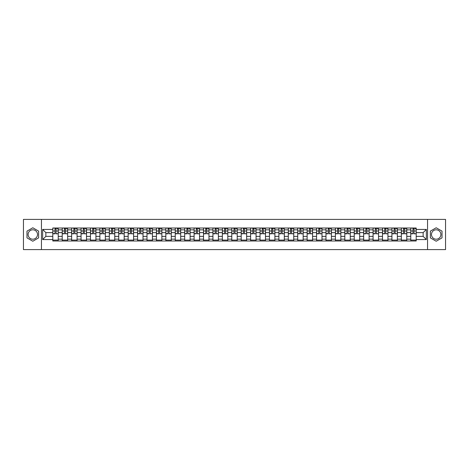 <?xml version="1.0" encoding="UTF-8"?>
<svg xmlns="http://www.w3.org/2000/svg" width="469" height="469" viewBox="0 0 469 469"><rect width="100%" height="100%" fill="white"/><g stroke="black" fill="none" stroke-linecap="round" stroke-linejoin="round"><path stroke-width="0.7" d="M32.812 239.208A4.708 4.708 0 0 1 28.099 234.5A4.708 4.708 0 0 1 32.812 229.792A4.708 4.708 0 0 1 37.52 234.5A4.708 4.708 0 0 1 32.812 239.208M436.188 239.208A4.708 4.708 0 0 1 431.48 234.5A4.708 4.708 0 0 1 436.188 229.792A4.708 4.708 0 0 1 440.901 234.5A4.708 4.708 0 0 1 436.188 239.208M427.552 249.596L445.55 249.596L445.55 219.404L23.45 219.404L23.45 249.596L427.552 249.596L427.552 219.404M62.219 240.99L62.219 229.851L58.232 229.851L58.232 240.99M58.232 229.851L58.232 228.01M62.219 229.851L62.219 228.01M67.653 228.01L67.653 240.99M71.64 240.99L71.64 228.01M77.074 228.01L77.074 240.99M81.061 240.99L81.061 228.01M86.495 228.01L86.495 240.99M90.476 240.99L90.476 228.01M95.916 228.01L95.916 240.99M99.897 240.99L99.897 228.01M105.332 228.01L105.332 240.99M109.318 240.99L109.318 228.01M114.753 228.01L114.753 240.99M118.739 240.99L118.739 228.01M124.174 228.01L124.174 240.99M128.16 240.99L128.16 228.01M133.595 228.01L133.595 240.99M137.581 240.99L137.581 228.01M143.016 228.01L143.016 240.99M147.002 240.99L147.002 228.01M152.437 228.01L152.437 240.99M156.423 240.99L156.423 228.01M161.858 228.01L161.858 240.99M165.838 240.99L165.838 228.01M171.273 228.01L171.273 240.99M175.259 240.99L175.259 228.01M180.694 228.01L180.694 240.99M184.68 240.99L184.68 228.01M190.115 228.01L190.115 240.99M194.102 240.99L194.102 228.01M199.536 228.01L199.536 240.99M203.523 240.99L203.523 228.01M208.957 228.01L208.957 240.99M212.944 240.99L212.944 228.01M218.378 228.01L218.378 240.99M222.365 240.99L222.365 228.01M227.799 228.01L227.799 240.99M231.78 240.99L231.78 228.01M237.22 228.01L237.22 240.99M241.201 240.99L241.201 228.01M246.635 228.01L246.635 240.99M250.622 240.99L250.622 228.01M256.056 228.01L256.056 240.99M260.043 240.99L260.043 228.01M265.477 228.01L265.477 240.99M269.464 240.99L269.464 228.01M274.898 228.01L274.898 240.99M278.885 240.99L278.885 228.01M284.32 228.01L284.32 240.99M288.306 240.99L288.306 228.01M293.741 228.01L293.741 240.99M297.727 240.99L297.727 228.01M303.162 228.01L303.162 240.99M307.142 240.99L307.142 228.01M312.577 228.01L312.577 240.99M316.563 240.99L316.563 228.01M321.998 228.01L321.998 240.99M325.984 240.99L325.984 228.01M331.419 228.01L331.419 240.99M335.405 240.99L335.405 228.01M340.84 228.01L340.84 240.99M344.826 240.99L344.826 228.01M350.261 228.01L350.261 240.99M354.247 240.99L354.247 228.01M359.682 228.01L359.682 240.99M363.668 240.99L363.668 228.01M369.103 228.01L369.103 240.99M373.084 240.99L373.084 228.01M378.524 228.01L378.524 240.99M382.505 240.99L382.505 228.01M387.939 228.01L387.939 240.99M391.926 240.99L391.926 228.01M397.36 228.01L397.36 240.99M401.347 240.99L401.347 228.01M406.781 228.01L406.781 240.99M410.768 240.99L410.768 228.01M410.768 236.37L406.781 236.37M401.347 236.37L397.36 236.37M391.926 236.37L387.939 236.37M382.505 236.37L378.524 236.37M373.084 236.37L369.103 236.37M363.668 236.37L359.682 236.37M354.247 236.37L350.261 236.37M344.826 236.37L340.84 236.37M335.405 236.37L331.419 236.37M325.984 236.37L321.998 236.37M316.563 236.37L312.577 236.37M307.142 236.37L303.162 236.37M297.727 236.37L293.741 236.37M288.306 236.37L284.32 236.37M278.885 236.37L274.898 236.37M269.464 236.37L265.477 236.37M260.043 236.37L256.056 236.37M250.622 236.37L246.635 236.37M241.201 236.37L237.22 236.37M231.78 236.37L227.799 236.37M222.365 236.37L218.378 236.37M212.944 236.37L208.957 236.37M203.523 236.37L199.536 236.37M194.102 236.37L190.115 236.37M184.68 236.37L180.694 236.37M175.259 236.37L171.273 236.37M165.838 236.37L161.858 236.37M156.423 236.37L152.437 236.37M147.002 236.37L143.016 236.37M137.581 236.37L133.595 236.37M128.16 236.37L124.174 236.37M118.739 236.37L114.753 236.37M109.318 236.37L105.332 236.37M99.897 236.37L95.916 236.37M90.476 236.37L86.495 236.37M81.061 236.37L77.074 236.37M71.64 236.37L67.653 236.37M62.219 236.37L58.232 236.37M410.768 232.63L406.781 232.63M401.347 232.63L397.36 232.63M391.926 232.63L387.939 232.63M382.505 232.63L378.524 232.63M373.084 232.63L369.103 232.63M363.668 232.63L359.682 232.63M354.247 232.63L350.261 232.63M344.826 232.63L340.84 232.63M335.405 232.63L331.419 232.63M325.984 232.63L321.998 232.63M316.563 232.63L312.577 232.63M307.142 232.63L303.162 232.63M297.727 232.63L293.741 232.63M288.306 232.63L284.32 232.63M278.885 232.63L274.898 232.63M269.464 232.63L265.477 232.63M260.043 232.63L256.056 232.63M250.622 232.63L246.635 232.63M241.201 232.63L237.22 232.63M231.78 232.63L227.799 232.63M222.365 232.63L218.378 232.63M212.944 232.63L208.957 232.63M203.523 232.63L199.536 232.63M194.102 232.63L190.115 232.63M184.68 232.63L180.694 232.63M175.259 232.63L171.273 232.63M165.838 232.63L161.858 232.63M156.423 232.63L152.437 232.63M147.002 232.63L143.016 232.63M137.581 232.63L133.595 232.63M128.16 232.63L124.174 232.63M118.739 232.63L114.753 232.63M109.318 232.63L105.332 232.63M99.897 232.63L95.916 232.63M90.476 232.63L86.495 232.63M81.061 232.63L77.074 232.63M71.64 232.63L67.653 232.63M62.219 232.63L58.232 232.63M45.851 236.37L52.798 236.37L52.798 232.63L45.851 232.63L45.851 236.37L42.656 239.571L42.656 229.429L52.798 229.429L52.798 232.63M416.202 232.63L416.202 236.37L423.149 236.37L423.149 232.63L416.202 232.63L416.202 228.01L52.798 228.01L52.798 229.429M416.202 229.429L426.344 229.429L426.344 239.571L416.202 239.571L416.202 236.37M52.798 236.37L52.798 240.99L416.202 240.99L416.202 239.571M52.798 239.571L42.656 239.571M41.448 249.596L41.448 219.404M38.64 231.135L32.812 227.77L26.985 231.135L26.985 237.865L32.812 241.23L38.64 237.865L38.64 231.135M442.015 231.135L436.188 227.77L430.36 231.135L430.36 237.865L436.188 241.23L442.015 237.865L442.015 231.135M58.232 240.087L52.798 240.087M55.002 228.913L56.028 228.913M67.653 240.087L62.219 240.087M64.423 228.913L65.449 228.913M77.074 240.087L71.64 240.087M73.844 228.913L74.87 228.913M86.495 240.087L81.061 240.087M83.265 228.913L84.291 228.913M95.916 240.087L90.476 240.087M92.68 228.913L93.712 228.913M105.332 240.087L99.897 240.087M102.101 228.913L103.127 228.913M114.753 240.087L109.318 240.087M111.522 228.913L112.548 228.913M124.174 240.087L118.739 240.087M120.943 228.913L121.969 228.913M133.595 240.087L128.16 240.087M130.364 228.913L131.39 228.913M143.016 240.087L137.581 240.087M139.785 228.913L140.811 228.913M152.437 240.087L147.002 240.087M149.206 228.913L150.232 228.913M161.858 240.087L156.423 240.087M158.628 228.913L159.653 228.913M171.273 240.087L165.838 240.087M168.043 228.913L169.069 228.913M180.694 240.087L175.259 240.087M177.464 228.913L178.49 228.913M190.115 240.087L184.68 240.087M186.885 228.913L187.911 228.913M199.536 240.087L194.102 240.087M196.306 228.913L197.332 228.913M208.957 240.087L203.523 240.087M205.727 228.913L206.753 228.913M218.378 240.087L212.944 240.087M215.148 228.913L216.174 228.913M227.799 240.087L222.365 240.087M224.569 228.913L225.595 228.913M237.22 240.087L231.78 240.087M233.984 228.913L235.016 228.913M246.635 240.087L241.201 240.087M243.405 228.913L244.431 228.913M256.056 240.087L250.622 240.087M252.826 228.913L253.852 228.913M265.477 240.087L260.043 240.087M262.247 228.913L263.273 228.913M274.898 240.087L269.464 240.087M271.668 228.913L272.694 228.913M284.32 240.087L278.885 240.087M281.089 228.913L282.115 228.913M293.741 240.087L288.306 240.087M290.51 228.913L291.536 228.913M303.162 240.087L297.727 240.087M299.931 228.913L300.957 228.913M312.577 240.087L307.142 240.087M309.347 228.913L310.372 228.913M321.998 240.087L316.563 240.087M318.768 228.913L319.794 228.913M331.419 240.087L325.984 240.087M328.189 228.913L329.215 228.913M340.84 240.087L335.405 240.087M337.61 228.913L338.636 228.913M350.261 240.087L344.826 240.087M347.031 228.913L348.057 228.913M359.682 240.087L354.247 240.087M356.452 228.913L357.478 228.913M369.103 240.087L363.668 240.087M365.873 228.913L366.899 228.913M378.524 240.087L373.084 240.087M375.288 228.913L376.32 228.913M387.939 240.087L382.505 240.087M384.709 228.913L385.735 228.913M397.36 240.087L391.926 240.087M394.13 228.913L395.156 228.913M406.781 240.087L401.347 240.087M403.551 228.913L404.577 228.913M416.202 240.087L410.768 240.087M412.972 228.913L413.998 228.913M42.656 229.429L45.851 232.63M423.149 236.37L426.344 239.571M423.149 232.63L426.344 229.429M56.028 233.597L58.203 233.808L56.028 233.808L56.028 228.069L58.203 228.069L56.995 228.069M58.203 233.597L58.203 228.069M55.002 228.854L56.028 228.854M56.995 228.854L57.417 228.854M54.035 228.069L52.827 228.069L52.827 233.808L55.002 233.808L55.002 228.069L54.128 228.069M52.827 228.069L56.901 228.069M65.449 233.597L67.624 233.808L65.449 233.808L65.449 228.069L67.624 228.069L66.416 228.069M67.624 233.597L67.624 228.069M64.423 228.854L65.449 228.854M66.416 228.854L66.838 228.854M63.456 228.069L62.248 228.069L62.248 233.808L64.423 233.808L64.423 228.069L63.544 228.069M62.248 228.069L66.322 228.069M74.87 233.597L77.045 233.808L74.87 233.808L74.87 228.069L77.045 228.069L75.837 228.069M77.045 233.597L77.045 228.069M73.844 228.854L74.87 228.854M75.837 228.854L76.259 228.854M72.877 228.069L71.669 228.069L71.669 233.808L73.844 233.808L73.844 228.069L72.965 228.069M71.669 228.069L75.743 228.069M84.291 233.597L86.46 233.808L84.291 233.808L84.291 228.069L86.46 228.069L85.252 228.069M86.46 233.597L86.46 228.069M83.265 228.854L84.291 228.854M85.252 228.854L85.68 228.854M82.298 228.069L81.09 228.069L81.09 233.808L83.265 233.808L83.265 228.069L82.386 228.069M81.09 228.069L85.165 228.069M93.712 233.597L95.881 233.808L93.712 233.808L93.712 228.069L95.881 228.069L94.674 228.069M95.881 233.597L95.881 228.069M92.68 228.854L93.712 228.854M94.674 228.854L95.096 228.854M91.719 228.069L90.511 228.069L90.511 233.808L92.68 233.808L92.68 228.069L91.807 228.069M90.511 228.069L94.586 228.069M103.127 233.597L105.302 233.808L103.127 233.808L103.127 228.069L105.302 228.069L104.095 228.069M105.302 233.597L105.302 228.069M102.101 228.854L103.127 228.854M104.095 228.854L104.517 228.854M101.14 228.069L99.926 228.069L99.926 233.808L102.101 233.808L102.101 228.069L101.228 228.069M99.926 228.069L104.007 228.069M112.548 233.597L114.723 233.808L112.548 233.808L112.548 228.069L114.723 228.069L113.516 228.069M114.723 233.597L114.723 228.069M111.522 228.854L112.548 228.854M113.516 228.854L113.938 228.854M110.555 228.069L109.347 228.069L109.347 233.808L111.522 233.808L111.522 228.069L110.649 228.069M109.347 228.069L113.428 228.069M121.969 233.597L124.144 233.808L121.969 233.808L121.969 228.069L124.144 228.069L122.937 228.069M124.144 233.597L124.144 228.069M120.943 228.854L121.969 228.854M122.937 228.854L123.359 228.854M119.976 228.069L118.768 228.069L118.768 233.808L120.943 233.808L120.943 228.069L120.07 228.069M118.768 228.069L122.849 228.069M131.39 233.597L133.565 233.808L131.39 233.808L131.39 228.069L133.565 228.069L132.358 228.069M133.565 233.597L133.565 228.069M130.364 228.854L131.39 228.854M132.358 228.854L132.78 228.854M129.397 228.069L128.189 228.069L128.189 233.808L130.364 233.808L130.364 228.069L129.491 228.069M128.189 228.069L132.264 228.069M140.811 233.597L142.986 233.808L140.811 233.808L140.811 228.069L142.986 228.069L141.779 228.069M142.986 233.597L142.986 228.069M139.785 228.854L140.811 228.854M141.779 228.854L142.201 228.854M138.818 228.069L137.61 228.069L137.61 233.808L139.785 233.808L139.785 228.069L138.906 228.069M137.61 228.069L141.685 228.069M150.232 233.597L152.407 233.808L150.232 233.808L150.232 228.069L152.407 228.069L151.2 228.069M152.407 233.597L152.407 228.069M149.206 228.854L150.232 228.854M151.2 228.854L151.622 228.854M148.239 228.069L147.032 228.069L147.032 233.808L149.206 233.808L149.206 228.069L148.327 228.069M147.032 228.069L151.106 228.069M159.653 233.597L161.823 233.808L159.653 233.808L159.653 228.069L161.823 228.069L160.615 228.069M161.823 233.597L161.823 228.069M158.628 228.854L159.653 228.854M160.615 228.854L161.043 228.854M157.66 228.069L156.453 228.069L156.453 233.808L158.628 233.808L158.628 228.069L157.748 228.069M156.453 228.069L160.527 228.069M169.069 233.597L171.244 233.808L169.069 233.808L169.069 228.069L171.244 228.069L170.036 228.069M171.244 233.597L171.244 228.069M168.043 228.854L169.069 228.854M170.036 228.854L170.458 228.854M167.081 228.069L165.874 228.069L165.874 233.808L168.043 233.808L168.043 228.069L167.169 228.069M165.874 228.069L169.948 228.069M178.49 233.597L180.665 233.808L178.49 233.808L178.49 228.069L180.665 228.069L179.457 228.069M180.665 233.597L180.665 228.069M177.464 228.854L178.49 228.854M179.457 228.854L179.879 228.854M176.496 228.069L175.289 228.069L175.289 233.808L177.464 233.808L177.464 228.069L176.59 228.069M175.289 228.069L179.369 228.069M187.911 233.597L190.086 233.808L187.911 233.808L187.911 228.069L190.086 228.069L188.878 228.069M190.086 233.597L190.086 228.069M186.885 228.854L187.911 228.854M188.878 228.854L189.3 228.854M185.917 228.069L184.71 228.069L184.71 233.808L186.885 233.808L186.885 228.069L186.011 228.069M184.71 228.069L188.79 228.069M197.332 233.597L199.507 233.808L197.332 233.808L197.332 228.069L199.507 228.069L198.299 228.069M199.507 233.597L199.507 228.069M196.306 228.854L197.332 228.854M198.299 228.854L198.721 228.854M195.339 228.069L194.131 228.069L194.131 233.808L196.306 233.808L196.306 228.069L195.432 228.069M194.131 228.069L198.205 228.069M206.753 233.597L208.928 233.808L206.753 233.808L206.753 228.069L208.928 228.069L207.72 228.069M208.928 233.597L208.928 228.069M205.727 228.854L206.753 228.854M207.72 228.854L208.142 228.854M204.76 228.069L203.552 228.069L203.552 233.808L205.727 233.808L205.727 228.069L204.847 228.069M203.552 228.069L207.626 228.069M216.174 233.597L218.349 233.808L216.174 233.808L216.174 228.069L218.349 228.069L217.141 228.069M218.349 233.597L218.349 228.069M215.148 228.854L216.174 228.854M217.141 228.854L217.563 228.854M214.181 228.069L212.973 228.069L212.973 233.808L215.148 233.808L215.148 228.069L214.269 228.069M212.973 228.069L217.047 228.069M225.595 233.597L227.77 233.808L225.595 233.808L225.595 228.069L227.77 228.069L226.556 228.069M227.77 233.597L227.77 228.069M224.569 228.854L225.595 228.854M226.556 228.854L226.984 228.854M223.602 228.069L222.394 228.069L222.394 233.808L224.569 233.808L224.569 228.069L223.69 228.069M222.394 228.069L226.468 228.069M235.016 233.597L237.185 233.808L235.016 233.808L235.016 228.069L237.185 228.069L235.977 228.069M237.185 233.597L237.185 228.069M233.984 228.854L235.016 228.854M235.977 228.854L236.399 228.854M233.023 228.069L231.815 228.069L231.815 233.808L233.984 233.808L233.984 228.069L233.111 228.069M231.815 228.069L235.889 228.069M244.431 233.597L246.606 233.808L244.431 233.808L244.431 228.069L246.606 228.069L245.398 228.069M246.606 233.597L246.606 228.069M243.405 228.854L244.431 228.854M245.398 228.854L245.82 228.854M242.444 228.069L241.23 228.069L241.23 233.808L243.405 233.808L243.405 228.069L242.532 228.069M241.23 228.069L245.31 228.069M253.852 233.597L256.027 233.808L253.852 233.808L253.852 228.069L256.027 228.069L254.819 228.069M256.027 233.597L256.027 228.069M252.826 228.854L253.852 228.854M254.819 228.854L255.242 228.854M251.859 228.069L250.651 228.069L250.651 233.808L252.826 233.808L252.826 228.069L251.953 228.069M250.651 228.069L254.731 228.069M263.273 233.597L265.448 233.808L263.273 233.808L263.273 228.069L265.448 228.069L264.24 228.069M265.448 233.597L265.448 228.069M262.247 228.854L263.273 228.854M264.24 228.854L264.663 228.854M261.28 228.069L260.072 228.069L260.072 233.808L262.247 233.808L262.247 228.069L261.374 228.069M260.072 228.069L264.153 228.069M272.694 233.597L274.869 233.808L272.694 233.808L272.694 228.069L274.869 228.069L273.662 228.069M274.869 233.597L274.869 228.069M271.668 228.854L272.694 228.854M273.662 228.854L274.084 228.854M270.701 228.069L269.493 228.069L269.493 233.808L271.668 233.808L271.668 228.069L270.795 228.069M269.493 228.069L273.568 228.069M282.115 233.597L284.29 233.808L282.115 233.808L282.115 228.069L284.29 228.069L283.083 228.069M284.29 233.597L284.29 228.069M281.089 228.854L282.115 228.854M283.083 228.854L283.505 228.854M280.122 228.069L278.914 228.069L278.914 233.808L281.089 233.808L281.089 228.069L280.21 228.069M278.914 228.069L282.989 228.069M291.536 233.597L293.711 233.808L291.536 233.808L291.536 228.069L293.711 228.069L292.504 228.069M293.711 233.597L293.711 228.069M290.51 228.854L291.536 228.854M292.504 228.854L292.926 228.854M289.543 228.069L288.335 228.069L288.335 233.808L290.51 233.808L290.51 228.069L289.631 228.069M288.335 228.069L292.41 228.069M300.957 233.597L303.126 233.808L300.957 233.808L300.957 228.069L303.126 228.069L301.919 228.069M303.126 233.597L303.126 228.069M299.931 228.854L300.957 228.854M301.919 228.854L302.347 228.854M298.964 228.069L297.756 228.069L297.756 233.808L299.931 233.808L299.931 228.069L299.052 228.069M297.756 228.069L301.831 228.069M310.372 233.597L312.547 233.808L310.372 233.808L310.372 228.069L312.547 228.069L311.34 228.069M312.547 233.597L312.547 228.069M309.347 228.854L310.372 228.854M311.34 228.854L311.762 228.854M308.385 228.069L307.177 228.069L307.177 233.808L309.347 233.808L309.347 228.069L308.473 228.069M307.177 228.069L311.252 228.069M319.794 233.597L321.969 233.808L319.794 233.808L319.794 228.069L321.969 228.069L320.761 228.069M321.969 233.597L321.969 228.069M318.768 228.854L319.794 228.854M320.761 228.854L321.183 228.854M317.8 228.069L316.593 228.069L316.593 233.808L318.768 233.808L318.768 228.069L317.894 228.069M316.593 228.069L320.673 228.069M329.215 233.597L331.39 233.808L329.215 233.808L329.215 228.069L331.39 228.069L330.182 228.069M331.39 233.597L331.39 228.069M328.189 228.854L329.215 228.854M330.182 228.854L330.604 228.854M327.221 228.069L326.014 228.069L326.014 233.808L328.189 233.808L328.189 228.069L327.315 228.069M326.014 228.069L330.094 228.069M338.636 233.597L340.811 233.808L338.636 233.808L338.636 228.069L340.811 228.069L339.603 228.069M340.811 233.597L340.811 228.069M337.61 228.854L338.636 228.854M339.603 228.854L340.025 228.854M336.642 228.069L335.435 228.069L335.435 233.808L337.61 233.808L337.61 228.069L336.736 228.069M335.435 228.069L339.509 228.069M348.057 233.597L350.232 233.808L348.057 233.808L348.057 228.069L350.232 228.069L349.024 228.069M350.232 233.597L350.232 228.069M347.031 228.854L348.057 228.854M349.024 228.854L349.446 228.854M346.063 228.069L344.856 228.069L344.856 233.808L347.031 233.808L347.031 228.069L346.151 228.069M344.856 228.069L348.93 228.069M357.478 233.597L359.653 233.808L357.478 233.808L357.478 228.069L359.653 228.069L358.445 228.069M359.653 233.597L359.653 228.069M356.452 228.854L357.478 228.854M358.445 228.854L358.867 228.854M355.484 228.069L354.277 228.069L354.277 233.808L356.452 233.808L356.452 228.069L355.572 228.069M354.277 228.069L358.351 228.069M366.899 233.597L369.074 233.808L366.899 233.808L366.899 228.069L369.074 228.069L367.86 228.069M369.074 233.597L369.074 228.069M365.873 228.854L366.899 228.854M367.86 228.854L368.288 228.854M364.905 228.069L363.698 228.069L363.698 233.808L365.873 233.808L365.873 228.069L364.993 228.069M363.698 228.069L367.772 228.069M376.32 233.597L378.489 233.808L376.32 233.808L376.32 228.069L378.489 228.069L377.281 228.069M378.489 233.597L378.489 228.069M375.288 228.854L376.32 228.854M377.281 228.854L377.703 228.854M374.326 228.069L373.119 228.069L373.119 233.808L375.288 233.808L375.288 228.069L374.414 228.069M373.119 228.069L377.193 228.069M385.735 233.597L387.91 233.808L385.735 233.808L385.735 228.069L387.91 228.069L386.702 228.069M387.91 233.597L387.91 228.069M384.709 228.854L385.735 228.854M386.702 228.854L387.124 228.854M383.748 228.069L382.54 228.069L382.54 233.808L384.709 233.808L384.709 228.069L383.835 228.069M382.54 228.069L386.614 228.069M395.156 233.597L397.331 233.808L395.156 233.808L395.156 228.069L397.331 228.069L396.123 228.069M397.331 233.597L397.331 228.069M394.13 228.854L395.156 228.854M396.123 228.854L396.545 228.854M393.163 228.069L391.955 228.069L391.955 233.808L394.13 233.808L394.13 228.069L393.257 228.069M391.955 228.069L396.035 228.069M404.577 233.597L406.752 233.808L404.577 233.808L404.577 228.069L406.752 228.069L405.544 228.069M406.752 233.597L406.752 228.069M403.551 228.854L404.577 228.854M405.544 228.854L405.966 228.854M402.584 228.069L401.376 228.069L401.376 233.808L403.551 233.808L403.551 228.069L402.678 228.069M401.376 228.069L405.456 228.069M413.998 233.597L416.173 233.808L413.998 233.808L413.998 228.069L416.173 228.069L414.965 228.069M416.173 233.597L416.173 228.069M412.972 228.854L413.998 228.854M414.965 228.854L415.387 228.854M412.005 228.069L410.797 228.069L410.797 233.808L412.972 233.808L412.972 228.069L412.099 228.069M410.797 228.069L414.872 228.069M401.347 229.851L397.36 229.851M391.926 229.851L387.939 229.851M382.505 229.851L378.524 229.851M373.084 229.851L369.103 229.851M363.668 229.851L359.682 229.851M354.247 229.851L350.261 229.851M344.826 229.851L340.84 229.851M335.405 229.851L331.419 229.851M325.984 229.851L321.998 229.851M316.563 229.851L312.577 229.851M307.142 229.851L303.162 229.851M297.727 229.851L293.741 229.851M288.306 229.851L284.32 229.851M278.885 229.851L274.898 229.851M269.464 229.851L265.477 229.851M260.043 229.851L256.056 229.851M250.622 229.851L246.635 229.851M241.201 229.851L237.22 229.851M231.78 229.851L227.799 229.851M222.365 229.851L218.378 229.851M212.944 229.851L208.957 229.851M203.523 229.851L199.536 229.851M194.102 229.851L190.115 229.851M184.68 229.851L180.694 229.851M175.259 229.851L171.273 229.851M165.838 229.851L161.858 229.851M156.423 229.851L152.437 229.851M147.002 229.851L143.016 229.851M137.581 229.851L133.595 229.851M128.16 229.851L124.174 229.851M118.739 229.851L114.753 229.851M109.318 229.851L105.332 229.851M99.897 229.851L95.916 229.851M90.476 229.851L86.495 229.851M81.061 229.851L77.074 229.851M71.64 229.851L67.653 229.851M410.768 229.851L406.781 229.851M401.347 239.149L397.36 239.149M391.926 239.149L387.939 239.149M382.505 239.149L378.524 239.149M373.084 239.149L369.103 239.149M363.668 239.149L359.682 239.149M354.247 239.149L350.261 239.149M344.826 239.149L340.84 239.149M335.405 239.149L331.419 239.149M325.984 239.149L321.998 239.149M316.563 239.149L312.577 239.149M307.142 239.149L303.162 239.149M297.727 239.149L293.741 239.149M288.306 239.149L284.32 239.149M278.885 239.149L274.898 239.149M269.464 239.149L265.477 239.149M260.043 239.149L256.056 239.149M250.622 239.149L246.635 239.149M241.201 239.149L237.22 239.149M231.78 239.149L227.799 239.149M222.365 239.149L218.378 239.149M212.944 239.149L208.957 239.149M203.523 239.149L199.536 239.149M194.102 239.149L190.115 239.149M184.68 239.149L180.694 239.149M175.259 239.149L171.273 239.149M165.838 239.149L161.858 239.149M156.423 239.149L152.437 239.149M147.002 239.149L143.016 239.149M137.581 239.149L133.595 239.149M128.16 239.149L124.174 239.149M118.739 239.149L114.753 239.149M109.318 239.149L105.332 239.149M99.897 239.149L95.916 239.149M90.476 239.149L86.495 239.149M81.061 239.149L77.074 239.149M71.64 239.149L67.653 239.149M62.219 239.149L58.232 239.149M410.768 239.149L406.781 239.149M56.028 231L58.203 231M52.827 233.597L55.002 233.597M52.827 231L55.002 231M65.449 231L67.624 231M62.248 233.597L64.423 233.597M62.248 231L64.423 231M74.87 231L77.045 231M71.669 233.597L73.844 233.597M71.669 231L73.844 231M84.291 231L86.46 231M81.09 233.597L83.265 233.597M81.09 231L83.265 231M93.712 231L95.881 231M90.511 233.597L92.68 233.597M90.511 231L92.68 231M103.127 231L105.302 231M99.926 233.597L102.101 233.597M99.926 231L102.101 231M112.548 231L114.723 231M109.347 233.597L111.522 233.597M109.347 231L111.522 231M121.969 231L124.144 231M118.768 233.597L120.943 233.597M118.768 231L120.943 231M131.39 231L133.565 231M128.189 233.597L130.364 233.597M128.189 231L130.364 231M140.811 231L142.986 231M137.61 233.597L139.785 233.597M137.61 231L139.785 231M150.232 231L152.407 231M147.032 233.597L149.206 233.597M147.032 231L149.206 231M159.653 231L161.823 231M156.453 233.597L158.628 233.597M156.453 231L158.628 231M169.069 231L171.244 231M165.874 233.597L168.043 233.597M165.874 231L168.043 231M178.49 231L180.665 231M175.289 233.597L177.464 233.597M175.289 231L177.464 231M187.911 231L190.086 231M184.71 233.597L186.885 233.597M184.71 231L186.885 231M197.332 231L199.507 231M194.131 233.597L196.306 233.597M194.131 231L196.306 231M206.753 231L208.928 231M203.552 233.597L205.727 233.597M203.552 231L205.727 231M216.174 231L218.349 231M212.973 233.597L215.148 233.597M212.973 231L215.148 231M225.595 231L227.77 231M222.394 233.597L224.569 233.597M222.394 231L224.569 231M235.016 231L237.185 231M231.815 233.597L233.984 233.597M231.815 231L233.984 231M244.431 231L246.606 231M241.23 233.597L243.405 233.597M241.23 231L243.405 231M253.852 231L256.027 231M250.651 233.597L252.826 233.597M250.651 231L252.826 231M263.273 231L265.448 231M260.072 233.597L262.247 233.597M260.072 231L262.247 231M272.694 231L274.869 231M269.493 233.597L271.668 233.597M269.493 231L271.668 231M282.115 231L284.29 231M278.914 233.597L281.089 233.597M278.914 231L281.089 231M291.536 231L293.711 231M288.335 233.597L290.51 233.597M288.335 231L290.51 231M300.957 231L303.126 231M297.756 233.597L299.931 233.597M297.756 231L299.931 231M310.372 231L312.547 231M307.177 233.597L309.347 233.597M307.177 231L309.347 231M319.794 231L321.969 231M316.593 233.597L318.768 233.597M316.593 231L318.768 231M329.215 231L331.39 231M326.014 233.597L328.189 233.597M326.014 231L328.189 231M338.636 231L340.811 231M335.435 233.597L337.61 233.597M335.435 231L337.61 231M348.057 231L350.232 231M344.856 233.597L347.031 233.597M344.856 231L347.031 231M357.478 231L359.653 231M354.277 233.597L356.452 233.597M354.277 231L356.452 231M366.899 231L369.074 231M363.698 233.597L365.873 233.597M363.698 231L365.873 231M376.32 231L378.489 231M373.119 233.597L375.288 233.597M373.119 231L375.288 231M385.735 231L387.91 231M382.54 233.597L384.709 233.597M382.54 231L384.709 231M395.156 231L397.331 231M391.955 233.597L394.13 233.597M391.955 231L394.13 231M404.577 231L406.752 231M401.376 233.597L403.551 233.597M401.376 231L403.551 231M413.998 231L416.173 231M410.797 233.597L412.972 233.597M410.797 231L412.972 231"/></g></svg>
